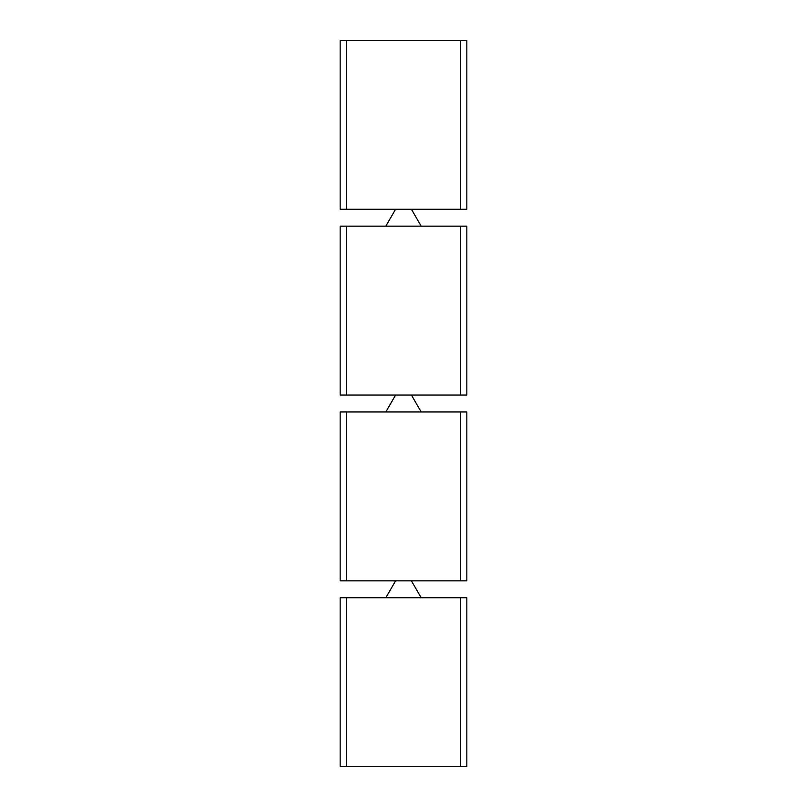 <?xml version="1.0" encoding="UTF-8"?>
<svg xmlns="http://www.w3.org/2000/svg" width="807" height="807" viewBox="0 0 807 807"><rect width="100%" height="100%" fill="white"/><g stroke="black" fill="none" stroke-linecap="round" stroke-linejoin="round"><path stroke-width="1.21" d="M385.827 597.745L395.581 580.848M411.419 580.848L421.173 597.745M346.496 226.152L466.839 226.152L466.839 395.057L340.161 395.057L340.161 226.152L346.496 226.152L346.496 395.057M460.504 766.65L340.161 766.65L340.161 597.745L460.504 597.745L460.504 766.65L466.839 766.65L466.839 597.745L460.504 597.745M385.827 226.152L395.581 209.255M460.504 40.35L340.161 40.35L340.161 209.255L466.839 209.255L466.839 40.35L460.504 40.35L460.504 209.255M411.419 395.057L421.173 411.943M411.419 209.255L421.173 226.152M460.504 411.943L340.161 411.943L340.161 580.848L466.839 580.848L466.839 411.943L460.504 411.943L460.504 580.848M385.827 411.943L395.581 395.057M346.496 597.745L346.496 766.65M460.504 226.152L460.504 395.057M346.496 40.35L346.496 209.255M346.496 411.943L346.496 580.848"/></g></svg>
